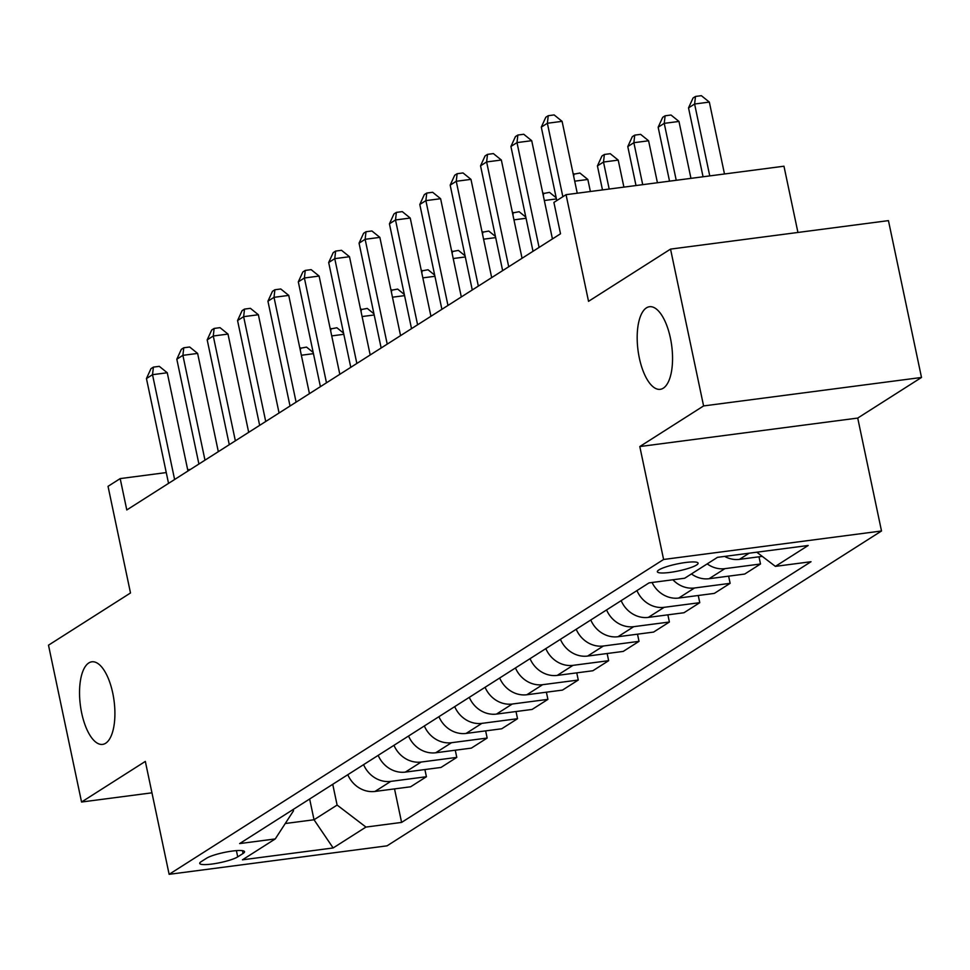 <?xml version="1.0" encoding="UTF-8"?>
<svg xmlns="http://www.w3.org/2000/svg" width="970" height="970" viewBox="0 0 970 970"><rect width="100%" height="100%" fill="white"/><g stroke="black" fill="none" stroke-linecap="round" stroke-linejoin="round"><path stroke-width="1.45" d="M639.315 357.93A41.649 16.999 82.6 0 1 649.476 306.726A41.649 16.999 82.6 0 1 670.415 338.118A41.649 16.999 82.6 0 1 660.267 389.322A41.649 16.999 82.6 0 1 639.315 357.93M81.674 712.998A41.649 16.999 82.6 0 1 91.823 661.807A41.649 16.999 82.6 0 1 112.775 693.198A41.649 16.999 82.6 0 1 102.614 744.39A41.649 16.999 82.6 0 1 81.674 712.998M658.885 569.923A20.819 3.565 168.1 0 0 657.357 571.754A20.819 3.565 168.1 0 0 674.126 571.779A20.819 3.565 168.1 0 0 696.581 564.989A20.819 3.565 168.1 0 0 698.109 563.158A20.819 3.565 168.1 0 0 681.328 563.146A20.819 3.565 168.1 0 0 658.885 569.923M797.934 232.46L783.966 166.209L566.056 194.679L553.906 202.415L560.514 233.782L126.791 509.953L120.183 478.598L108.034 486.334L130.501 592.973L48.5 645.183L81.553 802.02L151.95 792.817M921.5 377.463L888.447 220.626L670.537 249.108L703.589 405.933L639.8 446.552L663.601 559.472L881.512 530.99L857.722 418.07L921.5 377.463L703.589 405.933M663.601 559.472L169.132 874.322L387.042 845.84L881.512 530.99M237.723 856.874L243.07 853.467A20.176 3.456 168.1 0 0 244.549 851.696A20.176 3.456 168.1 0 0 228.302 851.672A20.176 3.456 168.1 0 0 206.549 858.244L201.202 861.639A20.176 3.456 168.1 0 0 199.723 863.409A20.176 3.456 168.1 0 0 215.97 863.433A20.176 3.456 168.1 0 0 237.723 856.874L236.401 850.629M285.253 823.518L314.025 819.759L337.111 805.064L365.957 827.07L401.592 822.414L811.017 561.715L775.382 566.371L756.806 552.209M365.957 827.07L333.146 847.962L242.451 859.82L275.262 838.929L293.522 810.762L293.243 809.441M775.382 566.371L808.18 545.492L717.485 557.338L684.687 578.229L649.051 582.885L239.626 843.585L275.262 838.929M566.056 194.679L588.535 301.33L670.537 249.108M169.132 874.322L145.33 761.401L81.553 802.02M190.484 469.407L187.695 469.771M166.258 472.572L120.183 478.598M309.648 799.001L314.025 819.759L333.146 847.962M332.734 784.306L337.111 805.064M401.592 822.414L394.523 788.889M347.806 774.703A26.032 23.341 57.5 0 0 374.978 791.447L410.613 786.791L426.412 776.727L424.896 769.549M707.215 563.885A26.032 23.341 57.5 0 0 724.881 568.65L760.504 563.994L759.001 556.816M760.504 563.994L744.717 574.046L709.082 578.714A26.032 23.341 57.5 0 1 691.416 573.937M672.913 579.769A26.032 23.341 57.5 0 0 694.508 587.99L730.131 583.334L728.628 576.156M730.131 583.334L714.344 593.385L678.709 598.053A26.032 23.341 57.5 0 1 652.07 582.497M636.951 590.597A26.032 23.341 57.5 0 0 664.135 607.329L699.77 602.673L698.254 595.495M699.77 602.673L683.971 612.737L648.336 617.393A26.032 23.341 57.5 0 1 621.164 600.648M606.577 609.936A26.032 23.341 57.5 0 0 633.762 626.668L669.397 622.012L667.881 614.834M669.397 622.012L653.598 632.076L617.963 636.732A26.032 23.341 57.5 0 1 590.791 619.988M576.204 629.275A26.032 23.341 57.5 0 0 603.388 646.008L639.024 641.352L637.508 634.174M639.024 641.352L623.225 651.416L587.59 656.072A26.032 23.341 57.5 0 1 560.417 639.327M545.831 648.615A26.032 23.341 57.5 0 0 573.015 665.347L608.651 660.691L607.135 653.513M608.651 660.691L592.852 670.755L557.216 675.411A26.032 23.341 57.5 0 1 530.044 658.666M515.458 667.954A26.032 23.341 57.5 0 0 542.642 684.687L578.278 680.031L576.762 672.853M578.278 680.031L562.479 690.094L526.843 694.75A26.032 23.341 57.5 0 1 499.671 678.006M485.085 687.293A26.032 23.341 57.5 0 0 512.269 704.026L547.904 699.37L546.389 692.192M547.904 699.37L532.106 709.434L496.47 714.09A26.032 23.341 57.5 0 1 469.298 697.345M454.712 706.633A26.032 23.341 57.5 0 0 481.896 723.365L517.531 718.709L516.016 711.531M517.531 718.709L501.732 728.773L466.097 733.429A26.032 23.341 57.5 0 1 438.925 716.684M424.339 725.972A26.032 23.341 57.5 0 0 451.523 742.705L487.158 738.049L485.643 730.871M487.158 738.049L471.359 748.112L435.724 752.769A26.032 23.341 57.5 0 1 408.552 736.024M393.965 745.312A26.032 23.341 57.5 0 0 421.15 762.044L456.785 757.388L455.269 750.21M456.785 757.388L440.986 767.452L405.351 772.108A26.032 23.341 57.5 0 1 378.179 755.363M363.592 764.651A26.032 23.341 57.5 0 0 390.777 781.384L426.412 776.727M724.638 556.404A26.032 23.341 57.5 0 0 739.455 559.363L762.287 556.38M639.8 446.552L857.722 418.07M187.95 471.02L167.252 372.759L152.52 374.687L174.612 479.507M146.446 378.555L150.968 368.661L153.405 367.109L152.52 374.687L146.446 378.555L168.537 483.375M153.405 367.109L159.286 366.345L167.252 372.759M313.443 353.65L301.343 355.238M299.9 348.339L306.532 347.102L313.201 352.474M300.639 347.866L300.336 350.449M218.323 451.68L197.625 353.419L182.893 355.347L204.985 460.168M176.819 359.215L181.341 349.321L183.779 347.769L182.893 355.347L176.819 359.215L198.911 464.036M183.779 347.769L189.659 347.005L197.625 353.419M248.696 432.341L227.998 334.08L213.267 336.008L235.358 440.829M207.192 339.876L211.715 329.982L214.152 328.43L213.267 336.008L207.192 339.876L229.284 444.696M214.152 328.43L220.032 327.666L227.998 334.08M279.069 412.99L258.372 314.741L243.64 316.669L265.731 421.489M237.565 320.536L242.088 310.642L244.525 309.09L243.64 316.669L237.565 320.536L259.657 425.357M244.525 309.09L250.405 308.327L258.372 314.741M343.816 334.31L331.716 335.899M330.273 329L336.905 327.763L343.574 333.134M331.012 328.527L330.709 331.109M374.19 314.971L362.089 316.547M360.646 309.66L367.278 308.424L373.947 313.795M361.386 309.188L361.082 311.77M404.563 295.632L392.462 297.208M391.019 290.321L397.651 289.084L404.32 294.456M391.759 289.848L391.456 292.431M309.442 393.65L288.745 295.401L274.013 297.329L296.105 402.15M267.938 301.197L272.461 291.303L274.886 289.751L274.013 297.329L267.938 301.197L290.03 406.018M274.886 289.751L280.779 288.987L288.745 295.401M434.936 276.292L422.835 277.869M421.392 270.982L428.025 269.745L434.693 275.116M422.132 270.509L421.829 273.091M339.815 374.311L319.118 276.062L304.386 277.99L326.478 382.81M298.311 281.858L302.834 271.964L305.259 270.412L304.386 277.99L298.311 281.858L320.403 386.678M305.259 270.412L311.152 269.648L319.118 276.062M370.188 354.971L349.491 256.723L334.759 258.65L356.851 363.471M328.684 262.518L333.207 252.624L335.632 251.072L334.759 258.65L328.684 262.518L350.776 367.339M335.632 251.072L341.525 250.308L349.491 256.723M400.561 335.632L379.864 237.383L365.132 239.299L387.224 344.132M359.058 243.167L363.58 233.285L366.005 231.733L365.132 239.299L359.058 243.167L381.149 348M366.005 231.733L371.898 230.969L379.864 237.383M430.935 316.293L410.237 218.044L395.505 219.96L417.597 324.792M389.431 223.827L393.953 213.946L396.378 212.394L395.505 219.96L389.431 223.827L411.522 328.66M396.378 212.394L402.271 211.618L410.237 218.044M461.308 296.953L440.61 198.704L425.878 200.62L447.97 305.453M419.804 204.488L424.326 194.606L426.751 193.054L425.878 200.62L419.804 204.488L441.896 309.321M426.751 193.054L432.644 192.278L440.61 198.704M465.309 256.953L453.208 258.529M451.765 251.642L458.398 250.405L465.066 255.777M452.505 251.169L452.202 253.752M495.682 237.614L483.581 239.19M482.138 232.303L488.771 231.054L495.44 236.437M482.878 231.83L482.575 234.413M526.055 218.274L513.954 219.85M512.512 212.963L519.144 211.715L525.813 217.098M513.251 212.491L512.948 215.073M556.428 198.935L544.328 200.511M542.885 193.624L549.517 192.375L556.186 197.759M543.624 193.151L543.321 195.734M590.378 191.502L587.844 179.462L574.701 181.172M573.258 174.285L579.89 173.036L587.844 179.462M573.997 173.812L573.694 176.382M491.681 277.614L470.971 179.365L456.252 181.281L478.343 286.114M450.177 185.149L454.7 175.255L457.125 173.715L456.252 181.281L450.177 185.149L472.269 289.981M457.125 173.715L463.017 172.939L470.971 179.365M623.904 187.125L618.217 160.123L603.498 162.038L597.423 165.906L602.479 189.926M609.184 189.053L603.498 162.038L604.371 154.472L610.263 153.696L618.217 160.123M597.423 165.906L601.933 156.012L604.371 154.472M522.054 258.275L501.344 160.026L486.625 161.941L508.716 266.774M480.55 165.809L485.073 155.915L487.498 154.375L486.625 161.941L480.55 165.809L502.642 270.642M487.498 154.375L493.39 153.6L501.344 160.026M657.43 182.748L648.59 140.783L633.859 142.699L627.784 146.567L636.005 185.549M642.71 184.664L633.859 142.699L634.744 135.133L640.624 134.357L648.59 140.783M627.784 146.567L632.307 136.673L634.744 135.133M552.427 238.935L531.718 140.686L516.998 142.602L539.09 247.435M510.923 146.47L515.446 136.576L517.871 135.036L516.998 142.602L510.923 146.47L533.015 251.303M517.871 135.036L523.764 134.26L531.718 140.686M690.955 178.359L678.964 121.444L664.232 123.36L658.157 127.228L669.53 181.16M676.236 180.287L664.232 123.36L665.117 115.794L670.997 115.018L678.964 121.444M658.157 127.228L662.68 117.334L665.117 115.794M577.247 193.224L562.091 121.347L547.371 123.263L562.855 196.728M541.296 127.131L545.819 117.237L548.244 115.697L547.371 123.263L541.296 127.131L556.78 200.596M548.244 115.697L554.137 114.921L562.091 121.347M724.481 173.982L709.337 102.093L694.605 104.02L688.53 107.888L703.056 176.782M709.761 175.91L694.605 104.02L695.49 96.454L701.371 95.678L709.337 102.093M688.53 107.888L693.053 97.994L695.49 96.454M390.777 781.384L374.978 791.447M421.15 762.044L405.351 772.108M451.523 742.705L435.724 752.769M481.896 723.365L466.097 733.429M512.269 704.026L496.47 714.09M542.642 684.687L526.843 694.75M573.015 665.347L557.216 675.411M603.388 646.008L587.59 656.072M633.762 626.668L617.963 636.732M664.135 607.329L648.336 617.393M694.508 587.99L678.709 598.053M724.881 568.65L709.082 578.714M749.131 553.203L739.455 559.363M242.476 850.666L243.07 853.467"/></g></svg>
